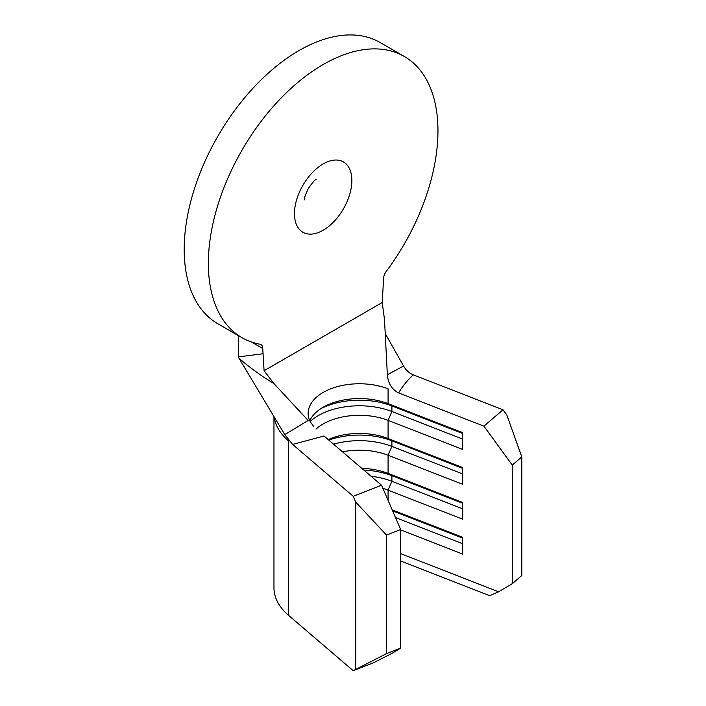 <?xml version="1.0" encoding="UTF-8"?>
<svg xmlns="http://www.w3.org/2000/svg" width="706" height="706" viewBox="0 0 706 706"><rect width="100%" height="100%" fill="white"/><g stroke="black" fill="none" stroke-linecap="round" stroke-linejoin="round"><path stroke-width="1.06" d="M388.079 500.369L388.079 490.14A51.264 29.599 0 0 0 382.899 488.367M292.637 444.427L324.01 435.999L381.549 485.243L400.664 529.509L386.491 535.033L355.771 502.213L353.212 496.283L292.637 444.427L284.765 434.605L308.16 420.476L273.875 383.517C260.999 375.751 249.359 367.314 238.963 358.207L284.765 434.605M400.664 648.117L391.486 653.668L373.05 662.978L353.212 670.7L386.491 653.632L400.664 648.117L400.664 529.509M361.825 468.369A51.264 29.599 0 0 1 388.079 473.391L462.668 502.443L462.668 519.184L388.079 490.14L391.901 481.28L391.901 475.703L388.079 473.391L388.079 455.255A51.264 29.599 0 0 0 342.525 451.84M328.184 439.573A51.264 29.599 0 0 1 388.079 438.505L462.668 467.557L462.668 484.298L388.079 455.255L391.901 446.404L391.901 440.818L388.079 438.505L388.079 420.37A51.264 29.599 0 0 0 316.023 429.133M309.766 420.767A51.264 29.599 0 0 1 323.154 407.238A51.264 29.599 0 0 1 388.079 403.629L462.668 432.672L462.668 449.413L388.079 420.37L391.901 411.519L391.901 405.932L388.079 403.629L388.079 388.821A51.264 29.599 0 0 0 335.341 387.232A51.264 29.599 0 0 0 308.143 413.363A51.264 29.599 0 0 0 310.234 421.729L313.72 426.477M386.297 271.342A162.354 93.73 120 0 0 404.335 56.489A162.354 93.73 120 0 0 241.981 150.219A162.354 93.73 120 0 0 241.981 337.68A162.354 93.73 120 0 0 260.02 344.246A8.543 4.933 -60 0 1 260.964 344.59A8.543 4.933 -60 0 1 262.738 348.499L264.088 370.721L382.228 302.512L383.579 278.738A8.543 4.933 -60 0 1 386.297 271.342M404.335 56.489L380.163 42.536A162.354 93.73 120 0 0 217.819 136.267A162.354 93.73 120 0 0 217.819 323.727L241.981 337.68M238.963 358.207L238.566 356.883L262.738 353.777M238.566 335.712L238.566 356.883M403.558 366.017C405.985 370.226 409.206 373.156 413.213 374.815C407.168 380.56 402.305 386.597 398.608 392.924C391.865 389.456 388.115 383.402 387.356 374.754L403.558 366.017L385.22 333.523M353.212 670.7L288.569 615.367L288.569 440.95A85.444 49.332 180 0 1 274.193 416.964M387.356 374.754L384.505 319.65L382.228 302.512M264.088 370.721L273.875 383.517M353.212 496.283L381.549 485.243M413.213 374.815L503.025 409.789L506.829 415.004L521.805 456.906L512.256 465.086L483.919 426.15L398.608 392.924M483.919 426.15L503.025 409.789M386.491 653.632L386.491 535.033M355.771 669.156L355.771 502.213M288.569 615.367A85.444 49.332 180 0 1 273.963 587.78L273.963 416.584M400.664 553.645L498.639 591.796L512.256 583.694L521.805 575.514L521.805 456.906M512.256 583.694L512.256 465.086M392.183 509.873L462.668 537.319L462.668 554.069L400.664 529.924M498.639 591.796L489.646 595.661L400.664 561.005M462.668 439.07L391.901 411.519A58.104 33.544 0 0 0 310.137 421.544M462.668 433.493L391.901 405.932A58.104 33.544 0 0 0 320.895 408.633M462.668 473.955L391.901 446.404A58.104 33.544 0 0 0 333.559 444.171M462.668 468.378L391.901 440.818A58.104 33.544 0 0 0 328.82 440.112M462.668 508.841L391.901 481.28A58.104 33.544 0 0 0 371.012 476.223M462.668 503.263L391.901 475.703A58.104 33.544 0 0 0 363.811 470.064M392.607 510.862L462.668 538.14M395.51 517.569L462.668 543.726M323.154 230.227A40.586 23.43 -60 0 1 294.455 213.653A40.586 23.43 -60 0 1 323.154 163.942A40.586 23.43 -60 0 1 351.862 180.515A40.586 23.43 -60 0 1 323.154 230.227M262.738 348.499L251.512 342.022M304.471 199.833C303.907 199.083 305.168 195.333 308.257 188.573C312.573 182.439 315.176 179.448 316.076 179.589L316.164 179.545"/></g></svg>
